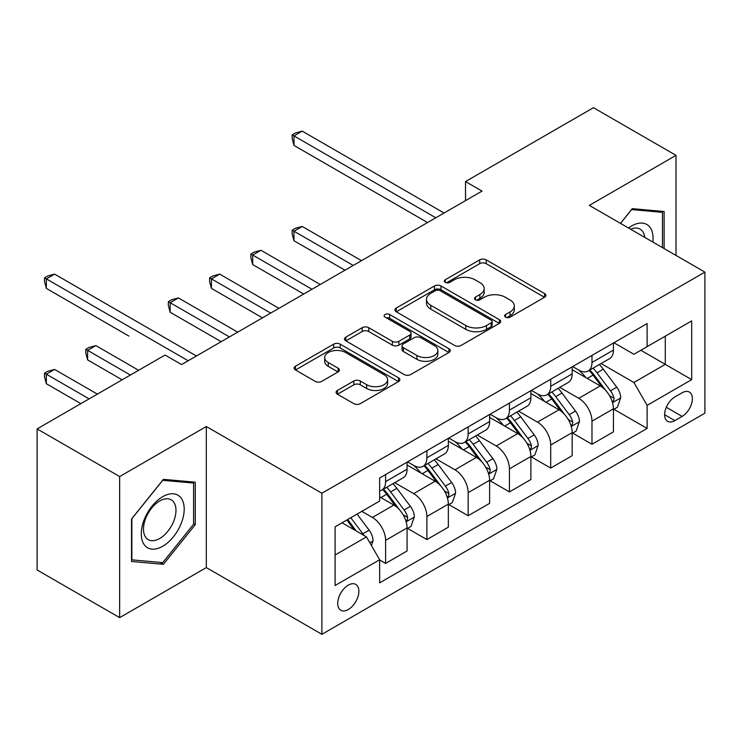 <?xml version="1.0" encoding="UTF-8"?>
<svg xmlns="http://www.w3.org/2000/svg" width="742" height="742" viewBox="0 0 742 742"><rect width="100%" height="100%" fill="white"/><g stroke="black" fill="none" stroke-linecap="round" stroke-linejoin="round"><path stroke-width="1.11" d="M505.562 317.149A3.209 1.855 0 0 0 510.097 317.149L544.535 297.273A4.582 2.643 0 0 0 545.88 295.399A4.582 2.643 0 0 0 544.535 293.526L486.196 259.848A4.582 2.643 0 0 0 479.712 259.848L445.274 279.734A3.209 1.855 0 0 0 444.337 281.042A3.209 1.855 0 0 0 445.274 282.35A3.209 1.855 0 0 0 449.819 282.35L454.271 279.78A14.664 8.468 0 0 1 475.019 279.78L479.879 282.581A14.664 8.468 0 0 1 484.174 288.573A14.664 8.468 0 0 1 479.879 294.555L475.418 297.134A3.209 1.855 0 0 0 474.481 298.442A3.209 1.855 0 0 0 475.418 299.749A3.209 1.855 0 0 0 479.953 299.749L484.415 297.18A14.664 8.468 0 0 1 505.154 297.18L510.014 299.981A14.664 8.468 0 0 1 514.317 305.973A14.664 8.468 0 0 1 510.014 311.965L505.562 314.534A3.209 1.855 0 0 0 504.625 315.842A3.209 1.855 0 0 0 505.562 317.149L505.562 314.534M348.304 609.525A14.942 8.626 120 0 0 358.061 596.364A14.942 8.626 120 0 0 355.77 584.39A14.942 8.626 120 0 0 348.304 585.123A14.942 8.626 120 0 0 338.538 598.293A14.942 8.626 120 0 0 340.828 610.267A14.942 8.626 120 0 0 348.304 609.525M337.434 390.459A4.582 2.643 0 0 0 336.089 392.323A4.582 2.643 0 0 0 337.434 394.197L353.804 403.648A4.582 2.643 0 0 0 360.287 403.648L398.528 381.564A4.582 2.643 0 0 0 399.873 379.7A4.582 2.643 0 0 0 398.528 377.826L340.188 344.149A4.582 2.643 0 0 0 333.705 344.149L295.464 366.223A4.582 2.643 0 0 0 294.12 368.097A4.582 2.643 0 0 0 295.464 369.97L315.229 381.379A4.582 2.643 0 0 0 321.713 381.379L338.083 371.928A4.582 2.643 0 0 0 339.428 370.063A4.582 2.643 0 0 0 338.083 368.19L328.279 362.532A12.262 7.077 0 0 1 324.69 357.523A12.262 7.077 0 0 1 332.258 350.985A12.262 7.077 0 0 1 345.614 352.515L384.022 374.691A12.262 7.077 0 0 1 387.612 379.7A12.262 7.077 0 0 1 380.043 386.239A12.262 7.077 0 0 1 366.687 384.699L360.287 381.008A4.582 2.643 0 0 0 353.804 381.008L337.434 390.459L337.434 394.197M206.322 426.52L119.647 476.559L37.1 428.904L37.1 569.967L119.647 617.632L206.322 567.593L321.889 634.308L321.889 493.244L206.322 426.52L206.322 567.593M676.008 255.433L676.008 155.347L589.333 205.386L704.9 272.11L321.889 493.244M676.008 155.347L593.461 107.692L465.512 181.558L465.512 200.618M37.1 428.904L165.049 355.038L181.558 364.563L482.022 191.093L465.512 181.558M454.596 345.457A4.582 2.643 0 0 0 461.079 345.457L499.32 323.373A4.582 2.643 0 0 0 500.664 321.499A4.582 2.643 0 0 0 499.32 319.635L440.98 285.948A4.582 2.643 0 0 0 434.506 285.948L396.256 308.032A4.582 2.643 0 0 0 394.92 309.906A4.582 2.643 0 0 0 396.256 311.77L454.596 345.457M386.359 317.845A3.209 1.855 0 0 1 389.615 318.299L389.615 314.487L448.929 348.731A4.582 2.643 0 0 1 450.264 350.604A4.582 2.643 0 0 1 448.929 352.469L410.678 374.552A4.582 2.643 0 0 1 404.195 374.552L345.865 340.875L345.865 337.128A4.582 2.643 0 0 0 344.52 339.001A4.582 2.643 0 0 0 345.865 340.875M345.865 337.128L362.226 327.676A4.582 2.643 0 0 1 368.709 327.676L392.37 341.339A4.582 2.643 0 0 0 398.853 341.339L409.705 335.069A4.582 2.643 0 0 0 411.049 333.195A4.582 2.643 0 0 0 409.705 331.331L385.079 317.103A3.209 1.855 0 0 1 384.133 315.795A3.209 1.855 0 0 1 386.118 314.089A3.209 1.855 0 0 1 389.615 314.487M682.121 392.778L674.849 396.97A14.478 8.357 120 0 0 665.398 409.732A14.478 8.357 120 0 0 667.614 421.326A14.478 8.357 120 0 0 674.849 420.612L682.121 416.42A14.478 8.357 120 0 0 691.572 403.667A14.478 8.357 120 0 0 689.355 392.064A14.478 8.357 120 0 0 682.121 392.778M321.889 634.308L704.9 413.183L704.9 272.11M613.931 342.739L633.909 354.268L647.117 346.644L647.117 323.577L379.663 477.987L379.663 501.054L335.096 526.792L335.096 585.512L379.663 559.774L379.663 582.841L647.117 428.431L647.117 405.364L633.909 382.482L601.076 363.534M647.117 346.644L691.692 320.915L691.692 379.626L647.117 405.364M119.647 476.559L119.647 617.632M640.847 350.27L665.277 364.378L665.277 336.163L691.692 320.915M633.909 382.482L665.277 364.378L691.692 379.626M335.096 555.007L366.465 536.893L342.025 522.785M379.663 559.96L385.608 563.391L385.608 540.324A18.68 10.787 -120 0 0 372.401 517.452L361.836 511.349M385.608 563.391L407.07 551L407.07 527.933A18.68 10.787 -120 0 0 393.863 505.061L379.663 496.862M407.571 528.415L426.882 539.564L426.882 516.497A18.68 10.787 -120 0 0 413.674 493.625L394.716 482.671M426.882 539.564L448.344 527.172L448.344 504.106A18.68 10.787 -120 0 0 435.137 481.233L407.07 465.03M448.845 504.588L468.156 515.736L468.156 492.669A18.68 10.787 -120 0 0 454.948 469.797L435.99 458.844M468.156 515.736L489.618 503.345L489.618 480.278A18.68 10.787 -120 0 0 476.41 457.406L448.344 441.202M490.119 480.76L509.429 491.909L509.429 468.842A18.68 10.787 -120 0 0 496.222 445.97L477.264 435.016M509.429 491.909L530.892 479.517L530.892 456.451A18.68 10.787 -120 0 0 517.684 433.578L489.618 417.375M531.383 456.924L550.703 468.081L550.703 445.014A18.68 10.787 -120 0 0 537.496 422.133L518.528 411.189M550.703 468.081L572.165 455.69L572.165 432.623A18.68 10.787 -120 0 0 558.958 409.742L530.892 393.538M572.657 433.096L591.977 444.254L591.977 421.187A18.68 10.787 -120 0 0 578.769 398.306L559.802 387.361M591.977 444.254L613.439 431.863L613.439 408.796A18.68 10.787 -120 0 0 600.232 385.914L572.165 369.711M572.657 366.567L578.769 370.091A18.68 10.787 -120 0 0 588.109 371.019A18.68 10.787 -120 0 0 591.977 362.467L591.977 355.418M531.383 390.394L537.496 393.919A18.68 10.787 -120 0 0 546.835 394.846A18.68 10.787 -120 0 0 550.703 386.294L550.703 379.245M490.11 414.221L496.222 417.755A18.68 10.787 -120 0 0 505.562 418.673A18.68 10.787 -120 0 0 509.429 410.122L509.429 403.073M448.845 438.058L454.948 441.583A18.68 10.787 -120 0 0 464.288 442.51A18.68 10.787 -120 0 0 468.156 433.959L468.156 426.9M407.571 461.886L413.674 465.41A18.68 10.787 -120 0 0 423.014 466.338A18.68 10.787 -120 0 0 426.882 457.786L426.882 450.728M613.931 409.269L647.117 428.431M588.109 371.019L609.572 358.627A18.68 10.787 -120 0 0 613.439 350.076L613.439 343.027M546.835 394.846L568.298 382.455A18.68 10.787 -120 0 0 572.165 373.903L572.165 366.854M505.562 418.673L527.024 406.282A18.68 10.787 -120 0 0 530.892 397.74L530.892 390.682M464.288 442.51L485.75 430.119A18.68 10.787 -120 0 0 489.618 421.567L489.618 414.509M423.014 466.338L444.477 453.946A18.68 10.787 -120 0 0 448.344 445.395L448.344 438.337M379.663 490.916A18.68 10.787 -120 0 0 381.74 490.165L403.203 477.774A18.68 10.787 -120 0 0 407.07 469.222L407.07 462.164M381.74 490.165A18.68 10.787 -120 0 0 385.608 481.614L385.608 474.555M366.465 536.893L379.663 559.774M664.118 248.57L664.118 211.507L632.258 208.66L620.451 223.351M131.529 561.471L163.398 564.319L195.257 524.687L195.257 482.198L163.398 479.351L131.529 518.992L131.529 561.471M193.606 523.731L195.257 524.687M160.031 562.38L163.398 564.319M506.842 317.604L510.014 315.777A14.664 8.468 0 0 0 514.317 309.785L514.317 305.973M484.174 288.573L484.174 292.385A14.664 8.468 0 0 1 479.879 298.367L476.698 300.204M544.47 297.31L486.196 263.66A4.582 2.643 0 0 0 479.712 263.66L446.563 282.804M499.264 323.41L440.98 289.76A4.582 2.643 0 0 0 434.506 289.76L396.321 311.807M491.223 322.816A3.209 1.855 0 0 0 492.159 321.499A3.209 1.855 0 0 0 491.223 320.192L440.015 290.632A3.209 1.855 0 0 0 435.471 290.632L430.777 293.34A14.664 8.468 0 0 0 426.483 299.332A14.664 8.468 0 0 0 430.777 305.314L465.781 325.525A14.664 8.468 0 0 0 486.52 325.525L491.223 322.816L491.223 326.628A3.209 1.855 0 0 0 492.159 325.321L492.159 321.499M426.483 299.332L426.483 303.144A14.664 8.468 0 0 0 430.777 309.126L430.777 305.314M491.223 326.628L486.52 329.337A14.664 8.468 0 0 1 465.781 329.337L430.777 309.126M345.92 340.903L362.226 331.488L362.226 327.676M411.049 333.195L411.049 337.007A4.582 2.643 0 0 1 409.705 338.881L398.853 345.151A4.582 2.643 0 0 1 392.37 345.151L368.709 331.488A4.582 2.643 0 0 0 362.226 331.488M389.615 318.299L448.864 352.506M416.921 355.511A12.262 7.077 0 0 0 430.286 357.05A12.262 7.077 0 0 0 437.854 350.512A12.262 7.077 0 0 0 434.255 345.503L420.723 337.693A4.582 2.643 0 0 0 414.249 337.693L403.388 343.954A4.582 2.643 0 0 0 402.043 345.828A4.582 2.643 0 0 0 403.388 347.701L416.921 355.511L416.921 359.323A12.262 7.077 0 0 0 430.286 360.862A12.262 7.077 0 0 0 437.854 354.324L437.854 350.512M402.043 345.828L402.043 349.64A4.582 2.643 0 0 0 403.388 351.513L403.388 347.701M416.921 359.323L403.388 351.513M387.612 379.7L387.612 383.512A12.262 7.077 0 0 1 380.043 390.051A12.262 7.077 0 0 1 366.687 388.511L360.287 384.82A4.582 2.643 0 0 0 353.804 384.82L337.499 394.234M324.69 357.523L324.69 361.335A12.262 7.077 0 0 0 328.279 366.344L328.279 362.532M338.018 371.965L328.279 366.344M398.463 381.601L340.188 347.961A4.582 2.643 0 0 0 333.705 347.961L295.52 369.998M613.439 409.556L617.4 407.265L620.702 397.74A12.373 7.142 -120 0 0 616.75 387.194L603.265 369.191A35.718 20.628 -120 0 0 599.36 364.517M585.948 377.669A35.718 20.628 -120 0 0 578.63 370.017M612.308 401.978L613.755 400.42L614.024 398.259A12.373 7.142 -120 0 0 610.481 390.821L596.985 372.809A35.718 20.628 -120 0 0 593.09 368.143M589.769 370.063A29.652 17.122 60 0 1 594.63 375.6L606.047 390.839M361.502 260.674L302.235 226.458L293.98 231.216L293.98 240.751L344.993 270.199M589.129 370.434A35.718 20.628 60 0 1 593.025 375.1L601.994 387.074M293.98 240.751L292.172 233.98L292.172 230.168L353.248 265.441M292.172 230.168L295.474 228.267L302.235 226.458M435.795 217.777L293.98 135.907L302.235 131.139L444.05 213.01M427.54 222.544L293.98 145.432L293.98 135.907L292.172 134.858L295.474 132.948L302.235 131.139M293.98 145.432L292.172 138.671L292.172 134.858M572.165 433.384L576.126 431.093L579.428 421.567A12.373 7.142 -120 0 0 575.477 411.031L561.991 393.019A35.718 20.628 -120 0 0 558.086 388.354M544.674 401.496A35.718 20.628 -120 0 0 537.356 393.844M571.034 425.806L572.481 424.248L572.75 422.096A12.373 7.142 -120 0 0 569.207 414.648L555.712 396.636A35.718 20.628 -120 0 0 551.816 391.971M548.496 393.891A29.652 17.122 60 0 1 553.356 399.428L564.773 414.667M320.229 284.501L260.961 250.286L252.707 255.053L252.707 264.579L303.719 294.036M547.856 394.262A35.718 20.628 60 0 1 551.751 398.927L560.72 410.901M252.707 264.579L250.898 257.817L250.898 254.005L311.974 289.269M250.898 254.005L254.2 252.095L260.961 250.286M530.892 457.211L534.852 454.929L538.154 445.395A12.373 7.142 -120 0 0 534.203 434.858L520.717 416.846A35.718 20.628 -120 0 0 516.822 412.181M503.401 425.324A35.718 20.628 -120 0 0 496.083 417.672M529.769 449.633L531.207 448.085L531.476 445.923A12.373 7.142 -120 0 0 527.933 438.476L514.438 420.473A35.718 20.628 -120 0 0 510.542 415.798M507.222 417.718A29.652 17.122 60 0 1 512.091 423.255L523.5 438.494M278.955 308.329L219.697 274.113L211.442 278.881L211.442 288.406L262.445 317.864M506.582 418.089A35.718 20.628 60 0 1 510.477 422.755L519.446 434.729M211.442 288.406L209.624 281.645L209.624 277.833L270.7 313.096M209.624 277.833L212.926 275.922L219.697 274.113M489.618 481.039L493.578 478.757L496.88 469.222A12.373 7.142 -120 0 0 492.929 458.686L479.443 440.674A35.718 20.628 -120 0 0 475.548 436.008M462.127 449.16A35.718 20.628 -120 0 0 454.809 441.499M488.496 473.461L489.933 471.912L490.202 469.751A12.373 7.142 -120 0 0 486.659 462.303L473.164 444.3A35.718 20.628 -120 0 0 469.269 439.626M465.948 441.546A29.652 17.122 60 0 1 470.818 447.083L482.235 462.322M237.69 332.156L178.423 297.941L170.168 302.708L170.168 312.243L221.181 341.691M465.308 441.917A35.718 20.628 60 0 1 469.204 446.582L478.173 458.556M170.168 312.243L168.351 305.472L168.351 301.66L229.436 336.924M168.351 301.66L171.652 299.749L178.423 297.941M448.344 504.875L452.305 502.584L455.607 493.05A12.373 7.142 -120 0 0 451.655 482.513L438.17 464.501A35.718 20.628 -120 0 0 434.274 459.836M420.853 472.988A35.718 20.628 -120 0 0 413.544 465.327M447.222 497.288L448.66 495.739L448.929 493.578A12.373 7.142 -120 0 0 445.385 486.14L431.89 468.128A35.718 20.628 -120 0 0 427.995 463.462M424.674 465.373A29.652 17.122 60 0 1 429.544 470.91L440.961 486.149M128.895 336.07L46.347 288.406L46.347 278.881L54.602 274.113L196.417 355.984M424.034 465.744A35.718 20.628 60 0 1 427.93 470.419L436.899 482.383M652.839 242.05A30.348 17.52 120 0 0 650.187 227.636A30.348 17.52 120 0 0 628.52 228.007M644.715 237.357A22.983 13.263 120 0 0 642.665 231.513A22.983 13.263 120 0 0 640.077 229.12A22.983 13.263 120 0 0 630.626 229.232M631.535 209.559L662.467 212.351L662.467 247.615M660.426 211.173L662.467 212.351M620.516 223.388L631.6 209.596M162.739 496.676A30.348 17.52 120 0 0 141.277 533.85A30.348 17.52 120 0 0 162.739 546.242A30.348 17.52 120 0 0 184.201 509.068A30.348 17.52 120 0 0 162.739 496.676M159.725 500.952A22.983 13.263 120 0 0 144.718 521.209A22.983 13.263 120 0 0 148.233 539.619A22.983 13.263 120 0 0 159.725 538.479A22.983 13.263 120 0 0 174.741 518.231A22.983 13.263 120 0 0 171.216 499.82A22.983 13.263 120 0 0 159.725 500.952M193.606 524.214L162.739 562.621L131.863 559.858L131.863 518.695L162.739 480.297L193.606 483.051L193.606 524.214M191.566 481.864L193.606 483.051M407.07 528.703L411.031 526.412L414.333 516.877A12.373 7.142 -120 0 0 410.391 506.341L396.896 488.338A35.718 20.628 -120 0 0 393 483.663M405.948 521.125L407.386 519.567L407.655 517.406A12.373 7.142 -120 0 0 404.112 509.967L390.626 491.955A35.718 20.628 -120 0 0 386.721 487.29M383.401 489.21A29.652 17.122 60 0 1 388.27 494.738L399.688 509.977M138.633 370.286L95.876 345.596L87.621 350.363L87.621 359.898L122.124 379.821M382.761 489.572A35.718 20.628 60 0 1 386.656 494.246L395.625 506.22M87.621 359.898L85.803 353.127L85.803 349.315L130.379 375.053M85.803 349.315L89.105 347.414L95.876 345.596M371.417 545.472L373.059 540.705A12.373 7.142 -120 0 0 369.117 530.168L357.078 514.104M97.36 394.113L54.602 369.433L46.347 374.191L46.347 383.725L80.85 403.648M363.97 535.455A12.373 7.142 -120 0 0 362.838 533.795L350.799 517.721M347.701 519.511L356.355 531.059M346.839 520.012L354.175 529.807M46.347 383.725L44.529 376.955L44.529 373.143L89.105 398.881M44.529 373.143L47.831 371.241L54.602 369.433M188.162 360.751L44.529 277.833L47.831 275.922L54.602 274.113M46.347 288.406L44.529 281.645L44.529 277.833M372.401 517.452L393.863 505.061M413.674 493.625L435.137 481.233M454.948 469.797L476.41 457.406M496.222 445.97L517.684 433.578M537.496 422.133L558.958 409.742M578.769 398.306L600.232 385.914M591.977 362.467L613.439 350.076M591.977 421.187L613.439 408.796M550.703 445.014L572.165 432.623M550.703 386.294L572.165 373.903M509.429 468.842L530.892 456.451M509.429 410.122L530.892 397.74M468.156 492.669L489.618 480.278M468.156 433.959L489.618 421.567M426.882 516.497L448.344 504.106M426.882 457.786L448.344 445.395M385.608 540.324L407.07 527.933M385.608 481.614L407.07 469.222M666.288 407.275L682.121 416.42M664.619 414.704L674.849 420.612M510.014 315.777L510.014 311.965M475.418 299.749L475.418 297.134M479.879 298.367L479.879 294.555M445.274 282.35L445.274 279.734M479.712 263.66L479.712 259.848M486.196 263.66L486.196 259.848M544.535 297.273L544.535 293.526M396.256 311.77L396.256 308.032M434.506 289.76L434.506 285.948M440.98 289.76L440.98 285.948M499.32 323.373L499.32 319.635M465.781 329.337L465.781 325.525M486.52 329.337L486.52 325.525M368.709 331.488L368.709 327.676M392.37 345.151L392.37 341.339M398.853 345.151L398.853 341.339M409.705 338.881L409.705 335.069M448.929 352.469L448.929 348.731M353.804 384.82L353.804 381.008M360.287 384.82L360.287 381.008M366.687 388.511L366.687 384.699M338.083 371.928L338.083 368.19M295.464 369.97L295.464 366.223M333.705 347.961L333.705 344.149M340.188 347.961L340.188 344.149M398.528 381.564L398.528 377.826M612.512 402.656L620.618 397.972M596.985 372.809L603.265 369.191M587.256 378.429L593.025 375.1M610.481 390.821L616.75 387.194M609.497 395.653L614.024 398.259M571.238 426.483L579.344 421.799M555.712 396.636L561.991 393.019M545.982 402.257L551.751 398.927M569.207 414.648L575.477 411.031M568.224 419.48L572.75 422.096M529.964 450.311L538.071 445.636M514.438 420.473L520.717 416.846M504.708 426.084L510.477 422.755M527.933 438.476L534.203 434.858M526.95 443.308L531.476 445.923M488.69 474.138L496.797 469.463M473.164 444.3L479.443 440.674M463.444 449.912L469.204 446.582M486.659 462.303L492.929 458.686M485.676 467.135L490.202 469.751M447.426 497.965L455.523 493.291M431.89 468.128L438.17 464.501M422.17 473.739L427.93 470.419M445.385 486.14L451.655 482.513M444.402 490.972L448.929 493.578M406.152 521.802L414.259 517.118M390.626 491.955L396.896 488.338M380.896 497.576L386.656 494.246M404.112 509.967L410.391 506.341M403.129 514.8L407.655 517.406M369.841 542.754L372.985 540.946M362.838 533.795L369.117 530.168"/></g></svg>
